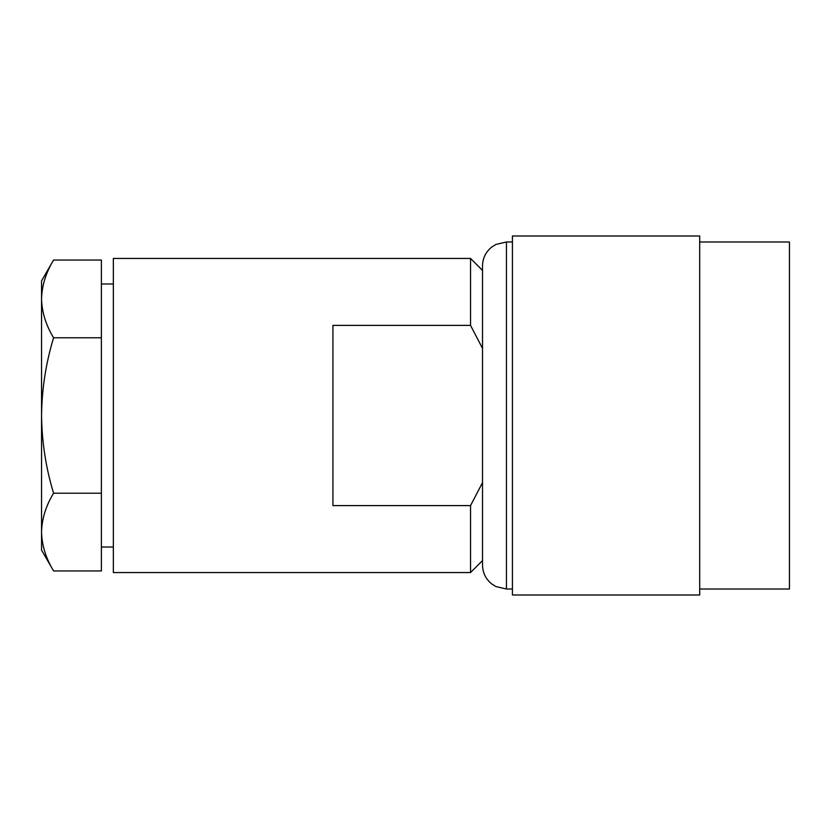 <?xml version="1.0" encoding="UTF-8"?>
<svg xmlns="http://www.w3.org/2000/svg" width="831" height="831" viewBox="0 0 831 831"><rect width="100%" height="100%" fill="white"/><g stroke="black" fill="none" stroke-linecap="round" stroke-linejoin="round"><path stroke-width="1.25" d="M699.702 589.013L789.45 589.013L789.45 241.987L699.702 241.987M699.702 415.5L699.702 236.004L512.426 236.004L512.426 594.996L699.702 594.996L699.702 415.5M482.51 415.5L482.51 265.92C482.676 258.264 485.72 252.001 491.63 247.129L495.92 244.428L506.443 241.987L506.443 589.013L495.92 586.572L491.63 583.871C485.72 578.999 482.676 572.736 482.51 565.08L482.51 415.5M482.51 560.593L470.543 572.559L113.348 572.559L113.348 258.441L470.543 258.441L470.543 325.388L482.51 348.386L482.51 270.407L470.543 258.441M470.543 572.559L470.543 505.612L332.93 505.612L332.93 325.388L470.543 325.388M482.51 482.614L470.543 505.612M41.55 298.911L41.55 280.878L53.579 260.051L101.382 260.051L101.382 570.949L53.579 570.949C45.892 558.255 41.882 545.302 41.55 532.089C41.872 545.333 45.882 558.287 53.579 570.949L41.55 550.122L41.55 532.089C41.872 518.835 45.882 505.882 53.579 493.219C45.913 468.071 41.903 442.165 41.55 415.5C41.851 389.168 45.861 363.261 53.579 337.781C45.892 325.087 41.882 312.134 41.55 298.911C41.872 285.667 45.882 272.713 53.579 260.051C45.892 272.745 41.882 285.698 41.55 298.911L41.55 532.089M101.382 337.781L53.579 337.781M101.382 493.219L53.579 493.219M512.426 241.987L506.443 241.987M512.426 589.013L506.443 589.013M113.348 547.016L101.382 547.016M113.348 283.984L101.382 283.984"/></g></svg>
